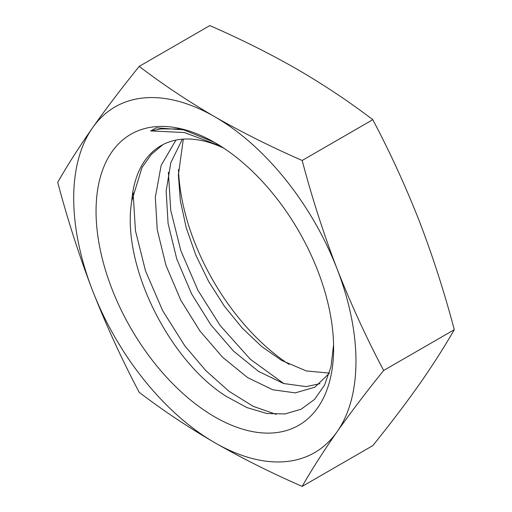 <?xml version="1.0" encoding="UTF-8"?>
<svg xmlns="http://www.w3.org/2000/svg" width="512" height="512" viewBox="0 0 512 512"><rect width="100%" height="100%" fill="white"/><g stroke="black" fill="none" stroke-linecap="round" stroke-linejoin="round"><path stroke-width="0.77" d="M178.483 169.466A167.994 96.992 -120 0 0 288.992 364.358M183.309 139.13L178.374 175.078L180.352 200.723L186.246 227.802L195.782 255.002L208.672 281.51L224.397 306.227L242.272 328.128L261.702 346.522L281.677 360.461L306.374 370.95L329.312 373.107M175.942 140.096L161.171 165.318L155.315 197.338L157.254 229.779L165.926 265.254L180.781 300.186L200.006 331.078L222.566 357.235L247.642 377.619L272.717 389.766L295.27 392.87L314.803 387.219L329.229 373.382M319.974 383.674L306.112 386.611L283.552 383.507L258.477 371.36L233.402 350.976L210.848 324.819L191.616 293.926L176.762 258.995L168.09 223.52L166.157 191.078L170.797 162.739L182.355 139.2M224.013 148.307A143.04 82.586 -120 0 0 160.96 145.702A143.04 82.586 -120 0 0 131.725 201.094L142.022 167.501L151.302 154.419L162.906 144.634M333.581 344.672L331.034 366.522L324.582 385.075L314.522 399.437L301.152 409.203L285.005 413.946L266.72 413.478L246.931 407.59L226.592 396.57C169.568 361.178 121.037 265.235 131.725 201.094M214.835 142.598A167.994 96.992 -120 0 0 96.051 211.187A167.994 96.992 -120 0 0 214.835 416.928A167.994 96.992 -120 0 0 333.626 348.346A167.994 96.992 -120 0 0 214.835 142.598M220.506 146.035L184.365 132.525L150.662 130.931L156.352 127.814L183.872 129.894L214.266 142.291M139.2 66.374C121.85 87.872 106.323 108.32 92.608 127.718C79.162 146.963 67.533 165.158 57.722 182.298C67.533 219.475 79.162 255.603 92.608 290.682C106.323 325.613 121.85 359.488 139.2 392.314C162.586 410.182 187.795 426.989 214.835 442.733A199.59 115.238 -120 0 0 337.062 431.814A199.59 115.238 -120 0 0 337.062 268.851A199.59 115.238 -120 0 0 214.835 116.8C187.795 101.056 162.586 84.25 139.2 66.374L209.83 25.6C240.787 39.098 269.894 53.658 297.165 69.267C324.243 85.056 349.453 101.862 372.8 119.686C390.15 152.512 405.677 186.387 419.392 221.318C432.838 256.397 444.467 292.525 454.278 329.702C444.467 346.842 432.838 365.037 419.392 384.282C405.677 403.68 390.15 424.128 372.8 445.626L302.17 486.4C311.981 469.254 323.61 451.059 337.062 431.814C350.771 412.422 366.304 391.974 383.654 370.477C366.304 337.651 350.771 303.776 337.062 268.851C323.61 233.773 311.981 197.645 302.17 160.467C271.296 146.989 242.182 132.435 214.835 116.8A199.59 115.238 -120 0 0 92.608 127.718A199.59 115.238 -120 0 0 92.608 290.682A199.59 115.238 -120 0 0 214.835 442.733C242.182 458.368 271.296 472.922 302.17 486.4M372.8 119.686L302.17 160.467M454.278 329.702L383.654 370.477M150.662 130.931L161.28 128.883L179.898 128.992M276.262 414.387L253.184 406.33L229.146 391.405L205.837 370.643L184.8 345.818L162.694 310.726L145.555 271.053L135.456 230.746L133.107 192.621M283.878 383.61L250.342 359.264L220.083 325.453L197.978 290.355L180.838 250.682L170.739 210.374L168.39 172.25"/></g></svg>
